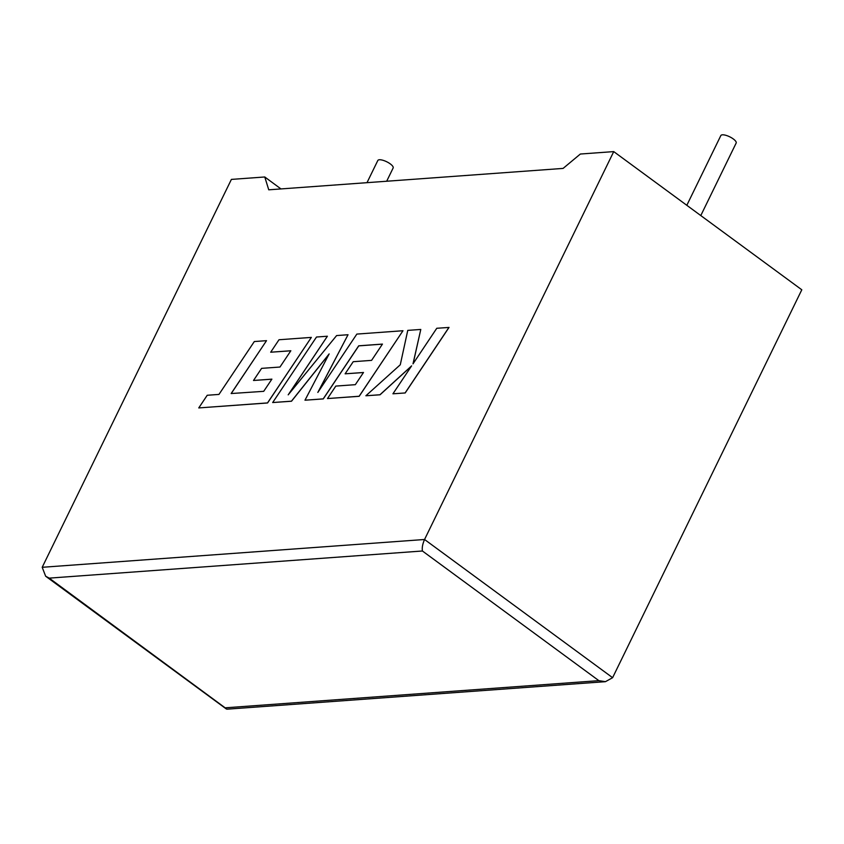 <?xml version="1.0" encoding="UTF-8"?>
<svg xmlns="http://www.w3.org/2000/svg" width="844" height="844" viewBox="0 0 844 844"><rect width="100%" height="100%" fill="white"/><g stroke="black" fill="none" stroke-linecap="round" stroke-linejoin="round"><path stroke-width="1.27" d="M386.679 181.238L393.146 167.977A8.524 2.775 -154 0 0 388.588 162.776A8.524 2.775 -154 0 0 379.389 159.759A8.524 2.775 -154 0 0 377.817 160.497L367.003 182.673M686.826 205.303L720.839 135.567A8.524 2.775 26 0 1 722.401 134.818A8.524 2.775 26 0 1 731.611 137.836A8.524 2.775 26 0 1 736.168 143.037L700.794 215.568M264.773 176.976L231.393 179.403L42.2 567.295L45.639 576.209L49.216 578.129L226.983 709.182L605.454 681.667L612.607 677.69L801.8 289.787L613.736 151.603L580.356 154.03L563.096 168.41L268.751 189.816L264.773 176.976L280.968 188.929M42.2 567.295L424.553 539.495L613.736 151.603M612.607 677.69L424.553 539.495C422.601 543.958 421.884 547.788 422.411 550.995L49.216 578.129M225.665 707.789L598.871 680.654L605.454 681.667M420.787 329.445L407.757 330.384L400.278 364.777L365.885 395.773L379.969 394.749L411.619 365.863L392.935 393.8L405.194 392.956L449.019 327.44L436.781 328.274L413.001 363.859L420.787 329.445L413.106 363.701M405.131 392.914L448.966 327.388M365.885 395.773L380.032 394.792L411.45 366.106M392.935 393.8L405.194 392.956M272.675 402.546L291.454 401.185L329.149 353.91L304.979 400.204L323.22 398.874L358.711 345.818L382.459 344.088L371.592 360.367L353.214 361.707L345.122 373.818L363.5 372.489L355.324 384.674L335.806 386.088L327.493 398.558L359.133 396.258L402.978 330.732L356.843 334.087L317.829 392.428L348.034 334.73L336.619 335.564L288.194 394.844L327.388 336.228L316.511 337.02L272.675 402.546L291.518 401.227L328.981 354.237M304.979 400.204L323.284 398.917L358.774 345.861L382.427 344.141M345.122 373.818L363.469 372.531M327.493 398.558L359.185 396.3L402.978 330.732M318.199 391.869L348.034 334.73M288.669 394.264L327.388 336.228M266.525 340.659L254.318 341.546L218.955 394.422L207.223 395.266L198.762 407.926L267.516 402.926L311.352 337.4L278.995 339.752L270.692 352.212L290.842 350.756L279.976 367.034L261.598 368.364L253.506 380.475L271.852 379.188L263.708 391.331L231.15 393.536L266.525 340.659L231.235 393.526M198.762 407.926L267.569 402.968L311.352 337.4M270.692 352.212L290.811 350.798M253.506 380.475L271.895 379.146M598.871 680.654L422.411 550.995M45.639 576.209L226.35 708.992"/></g></svg>
